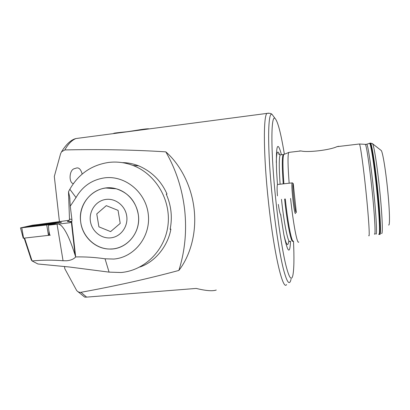 <?xml version="1.0" encoding="UTF-8"?>
<svg xmlns="http://www.w3.org/2000/svg" width="410" height="410" viewBox="0 0 410 410"><rect width="100%" height="100%" fill="white"/><g stroke="black" fill="none" stroke-linecap="round" stroke-linejoin="round"><path stroke-width="0.61" d="M73.375 183.613C68.747 183.075 69.023 170.391 74.102 168.746L76.675 167.977C79.058 167.495 80.893 169.52 82.174 174.06M113.847 133.552L113.698 133.429C113.175 133.194 117.491 132.645 126.634 131.779C135.264 130.693 146.016 128.381 149.394 128.873M194.161 209.464C191.378 183.911 178.739 163.057 165.819 151.859C176.008 169.658 182.301 189.041 184.69 210.012C186.893 230.994 184.951 251.135 178.868 270.436C189.056 257.388 196.969 235.094 194.161 209.464M338.793 146.278L336.953 146.667C329.835 150.106 307.649 152.694 300.986 150.941L299.52 150.941M380.844 150.203L381.331 150.588C382.766 152.725 385.559 169.463 387.46 188.093C389.664 209.11 390.11 226.397 388.613 224.982M284.356 154.119C280.942 133.373 277.852 121.493 275.084 118.485C270.831 113.672 270.605 152.054 275.894 200.782C278.667 226.684 282.48 251.033 285.755 264.701C289.137 278.067 291.525 281.532 292.914 275.095C294.052 268.822 294.242 257.521 293.488 241.198M280.691 214.86L283.858 234.679C287.697 252.75 289.916 254.938 290.516 241.234M289.409 152.315L288.681 152.52C287.666 155.431 287.825 165.666 289.152 183.224M359.15 144.033L359.493 144.012C360.472 145.622 363.409 166.655 365.879 190.547C368.703 217.469 369.974 238.722 368.754 235.576M59.414 221.456L54.31 176.464L60.572 153.796L61.531 151.797L64.852 149.932C68.152 143.977 71.852 140.179 75.952 138.539L82.4 137.688M216.265 290.039C212.549 291.325 205.866 290.792 196.216 288.43L86.612 297.122L80.944 292.304C79.279 292.53 77.838 291.91 76.624 290.444L64.77 268.642L64.524 266.485M165.819 151.859C134.024 149.834 100.368 149.189 64.852 149.932M80.944 292.304C115.676 285.995 148.317 278.703 178.868 270.436M86.612 297.122C85.101 297.194 84.352 297.096 84.357 296.84L77.213 291.074M290.577 198.425C293.299 224.372 297.281 244.821 298.736 242.023M281.444 154.708C277.406 139.651 275.792 145.171 276.596 171.267L277.462 184.608M23.308 238.225L49.733 235.222L48.749 230.03L48.452 225.192L61.515 222.312L59.906 222.348L61.515 222.312L49.021 225.059M109.07 272.127L105.042 258.802L113.806 259.053C134.444 257.393 150.88 236.473 148.287 214.43C146.001 192.357 125.306 175.203 104.714 177.837C92.101 179.688 82.538 186.253 76.024 197.538L70.264 206.179L71.996 220.252L71.699 221.687L70.054 222.727C71.289 222.035 70.417 221.646 67.445 221.554L69.5 219.668L68.501 191.731L69.833 189.266C78.597 173.978 91.538 165.035 108.65 162.432C116.922 161.453 125.029 162.462 132.978 165.461C155.697 174.05 171.001 199.86 168.008 225.023C165.153 250.208 144.674 270.538 121.058 272.507L109.07 272.127L69.188 266.982L37.904 263.984L32.077 260.945L31.273 259.837L24.169 238.169M105.042 258.802C95.187 257.352 85.403 256.727 75.681 256.926C73.846 259.038 70.894 260.319 66.815 260.76L63.053 260.75C52.629 259.919 42.302 259.981 32.077 260.945L24.605 238.118M105.852 188.011L116.209 188.79C129.621 192.3 139.518 206.466 138.575 220.964C137.745 235.478 126.285 247.712 112.673 248.921L109.588 249.039C94.613 248.844 81.38 235.473 80.493 219.873C79.427 204.282 90.943 189.64 105.852 188.011M139.743 267.053C155.154 262.036 167.987 245.856 170.883 229.118L170.124 229.339C172.543 217.233 171.252 205.502 166.25 194.15L167.029 194.084C161.248 181 151.823 171.595 138.749 165.865C133.224 163.713 127.746 162.637 122.313 162.637M48.452 225.192L58.825 224.014L61.059 225.454C65.467 229.528 70.146 239.425 75.102 255.153L75.676 256.926L71.699 221.687M167.029 194.084L166.26 194.171M170.16 229.185L170.883 229.118M39.714 224.301L69.311 220.272M70.054 222.727L58.825 224.014M68.501 191.731L69.685 197.051L70.264 206.179M138.436 215.455C136.207 201.771 128.801 192.879 116.209 188.79C97.247 183.07 77.7 201.371 80.637 221.482C82.082 236.447 95.181 249.024 109.588 249.039C126.244 249.813 140.814 233.1 138.436 215.455M49.077 235.294L50.333 235.15M25.599 227.386L26.655 227.15M32.826 225.731L31.862 226.059C31.585 226.525 44.997 224.941 48.39 224.106L49.251 223.798C49.466 223.347 36.469 224.875 32.826 225.731M42.568 225.254L53.812 223.05L33.394 225.387L27.086 226.884L43.665 225.321M46.73 224.967L58.604 222.143L32.61 225.187L20.5 227.904L46.73 224.967L48.472 235.396M23.457 227.632L32.077 225.684M38.366 224.634L51.481 223.091L55.509 223.101M47.181 224.916L47.939 224.439M48.575 224.706L54.468 223.342M45.203 224.403L37.607 225.336M45.126 224.475L46.099 224.239C47.129 223.87 40.2 224.613 37.315 225.177L45.126 224.475M44.116 224.27L36.649 225.351L38.263 225.392C41.707 225.095 47.345 224.167 45.694 224.178L44.116 224.27M126.664 215.645C125.035 205.333 114.949 197.784 105.283 199.521C95.591 201.105 88.693 211.447 90.451 221.584C92.065 231.747 101.931 239.327 111.617 237.733C121.329 236.293 128.443 225.93 126.664 215.645M120.217 223.388L110.603 231.609L98.912 226.838L96.765 213.907L106.298 205.651L118.059 210.366L120.217 223.388M293.242 183.577L293.222 183.583C291.823 183.301 295.144 214.302 296.317 212.503L293.242 183.577M295.579 213.405L295.523 213.472C294.318 215.424 290.864 184.213 292.145 182.896L292.433 182.927M278.354 204.38C279.359 211.396 280.22 214.912 280.947 214.927M277.683 184.387L277.529 184.49C277.001 185.586 276.97 189.379 277.447 195.872M366.391 144.33L366.822 144.197C368.006 145.499 371.127 166.152 373.556 189.722C376.339 216.249 377.282 237.139 375.785 233.777M372.142 143.464L372.644 143.828C374.084 146.144 377.256 166.368 379.588 189.087C382.279 214.737 383.063 235.437 381.52 233.372M268.581 113.134L266.905 113.406C263.23 116.578 263.451 155.887 268.437 201.72C273.916 253.739 282.951 291.3 286.585 284.53M273.639 116.522L272.276 114.677C267.607 109.296 267.115 149.578 272.732 201.218C275.669 228.626 279.763 254.343 283.295 268.637C286.944 282.582 289.532 286.083 291.059 279.148M283.848 234.633C286.247 244.934 287.866 247.199 288.707 241.428M281.486 199.342C284.151 224.782 288.399 244.611 290.07 241.275M280.999 154.76L280.245 154.847C278.974 157.332 278.928 167.121 280.107 184.208M283.91 154.416L283.192 154.498C281.998 156.979 282.008 166.767 283.223 183.87M284.612 199.014C287.246 224.111 291.315 243.888 292.924 241.095M285.288 198.947C287.912 224.009 291.956 243.806 293.55 241.136M284.463 154.196L283.746 154.478C282.644 157.307 282.695 167.075 283.894 183.798M365.028 144.407L365.433 144.438C366.591 146.032 369.635 166.562 372.039 189.876C374.791 216.142 375.811 236.954 374.407 233.946M369.164 143.397L369.641 143.233C370.942 144.515 374.202 165.466 376.662 189.41C379.491 216.362 380.326 237.559 378.696 234.13M369.738 143.208L370.225 143.141C371.557 144.607 374.817 165.517 377.267 189.348C380.08 216.188 380.91 237.385 379.281 234.171M370.112 143.146L370.599 143.095C371.947 144.561 375.217 165.471 377.666 189.307C380.434 215.716 381.279 236.811 379.716 234.228M279.553 154.672C277.58 149.486 276.489 152.11 276.289 162.544M69.833 189.266L76.024 197.538M63.053 260.75L57.057 224.208M67.445 221.554L67.988 221.421M69.536 219.14L71.883 219.345M75.102 255.153L71.361 222.107M49.051 235.299L48.99 231.312M48.898 225.09L48.892 224.639M23.595 238.23L21.781 227.822M59.752 222.722L59.742 222.117M33.148 225.444L32.61 225.187M34.614 225.162L34.712 224.875M58.527 222.399L58.604 222.143M30.222 226.807L42.502 225.454M54.033 223.445L53.392 223.178M24.554 227.13L25.497 227.396M30.422 225.828L30.791 225.971M381.331 150.588L372.644 143.828L370.599 143.095L366.094 144.392L359.493 144.012M61.531 151.797C66.276 144.146 71.084 139.728 75.952 138.539L266.905 113.406C269.667 113.027 271.461 113.447 272.276 114.677L275.084 118.485M279.251 154.508L278.667 153.817C278.539 154.083 279.066 154.426 280.245 154.847L283.746 154.478L288.681 152.52M288.748 152.392L300.986 150.941M336.953 146.667L359.483 143.992M132.978 165.461L138.749 165.865M67.865 221.461C72.011 221.523 70.981 221.533 71.94 221.118M69.685 197.051L69.905 198.788M23.252 238.251L20.5 227.904M59.906 222.697L59.906 222.056M27.086 226.884L26.558 227.273M53.812 223.05L54.284 223.24M47.006 224.383L46.099 224.239M37.869 225.423L36.649 225.351M36.341 225.505L35.368 225.941M293.222 183.583L292.238 182.798M277.529 184.49L292.145 182.896"/></g></svg>
